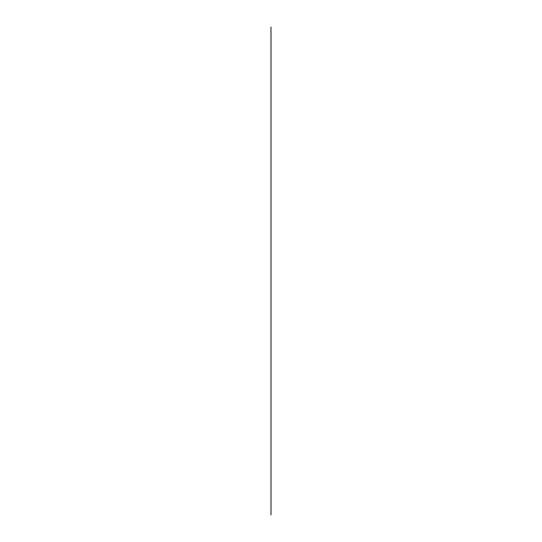 <?xml version="1.0" encoding="UTF-8"?>
<svg xmlns="http://www.w3.org/2000/svg" width="542" height="542" viewBox="0 0 542 542"><rect width="100%" height="100%" fill="white"/><g stroke="black" fill="none" stroke-linecap="round" stroke-linejoin="round"><path stroke-width="0.81" d="M271 514.9L271 27.1L271 514.9"/></g></svg>
